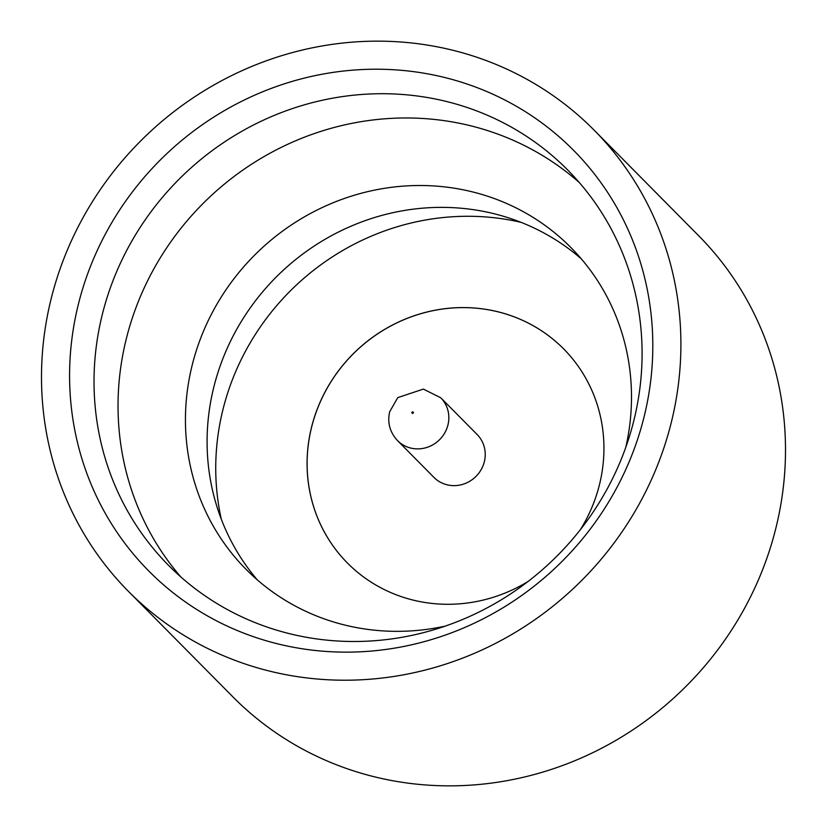 <?xml version="1.0" encoding="UTF-8"?>
<svg xmlns="http://www.w3.org/2000/svg" width="827" height="827" viewBox="0 0 827 827"><rect width="100%" height="100%" fill="white"/><g stroke="black" fill="none" stroke-linecap="round" stroke-linejoin="round"><path stroke-width="1.24" d="M579.262 182.498A280.901 266.842 -44.7 0 0 126.593 337.643A280.901 266.842 -44.7 0 0 180.865 576.967M625.801 447.293A228.624 217.181 -44.7 0 0 570.93 247.573A228.624 217.181 -44.7 0 0 352.829 195.689A228.624 217.181 -44.7 0 0 192.402 364.304A228.624 217.181 -44.7 0 0 246.012 569.276A228.624 217.181 -44.7 0 0 445.184 626.132M257.238 579.799A228.624 217.181 135.3 0 1 214.048 386.168A228.624 217.181 135.3 0 1 581.35 258.903M643.706 418.359A298.919 283.961 135.3 0 1 288.912 646.383A298.919 283.961 135.3 0 1 78.689 303.002A298.919 283.961 135.3 0 1 433.493 74.978A298.919 283.961 135.3 0 1 643.706 418.359M102.579 313.402A280.901 266.842 -44.7 0 0 168.45 565.244A280.901 266.842 -44.7 0 0 436.429 628.985A280.901 266.842 -44.7 0 0 633.534 421.811A280.901 266.842 -44.7 0 0 567.673 169.969A280.901 266.842 -44.7 0 0 299.694 106.228A280.901 266.842 -44.7 0 0 102.579 313.402M594.075 130.108L698.681 235.747A327.719 311.324 135.3 0 1 775.519 529.559A327.719 311.324 135.3 0 1 545.551 771.26A327.719 311.324 135.3 0 1 232.925 696.892L128.319 591.253A327.719 311.324 135.3 0 1 51.481 297.441A327.719 311.324 135.3 0 1 281.449 55.74A327.719 311.324 135.3 0 1 594.075 130.108A327.719 311.324 135.3 0 1 670.924 423.92A327.719 311.324 135.3 0 1 440.956 665.621A327.719 311.324 135.3 0 1 128.319 591.253M521.072 222.349A245.784 233.493 -44.7 0 0 223.218 408.497A245.784 233.493 -44.7 0 0 221.295 519.17M528.081 581.464A152.158 144.539 135.3 0 1 347.392 562.98A152.158 144.539 135.3 0 1 311.748 426.598A152.158 144.539 135.3 0 1 418.493 314.394A152.158 144.539 135.3 0 1 563.632 348.88A152.158 144.539 135.3 0 1 599.306 485.294A152.158 144.539 135.3 0 1 580.316 529.745M347.392 562.98A152.158 144.539 135.3 0 1 311.707 426.567A152.158 144.539 135.3 0 1 418.483 314.353A152.158 144.539 135.3 0 1 563.632 348.88M440.781 397.808L477.169 434.557A30.434 28.904 135.3 0 1 484.302 461.838A30.434 28.904 135.3 0 1 462.955 484.281A30.434 28.904 135.3 0 1 433.917 477.375L397.539 440.626A30.434 28.904 135.3 0 0 426.567 447.531A30.434 28.904 135.3 0 0 447.914 425.088A30.434 28.904 135.3 0 0 440.781 397.808L423.362 389.093L397.766 397.622L389.672 411.794C387.212 422.607 389.837 432.221 397.539 440.626M413.376 412.787A0.775 0.744 -44.7 0 0 412.828 411.887A0.775 0.744 -44.7 0 0 411.908 412.487A0.775 0.744 -44.7 0 0 412.456 413.376A0.775 0.744 -44.7 0 0 413.376 412.787"/></g></svg>
